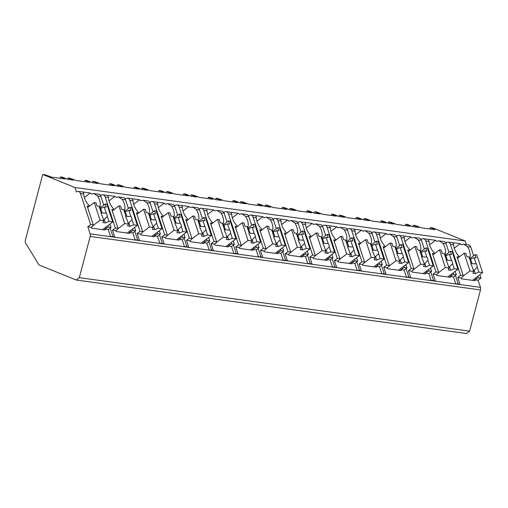 <?xml version="1.0" encoding="UTF-8"?>
<svg xmlns="http://www.w3.org/2000/svg" width="508" height="508" viewBox="0 0 508 508"><rect width="100%" height="100%" fill="white"/><g stroke="black" fill="none" stroke-linecap="round" stroke-linejoin="round"><path stroke-width="0.76" d="M76.206 280.029L40.195 265.462A6.82 4.75 97.8 0 1 38.163 263.639L25.756 243.288A3.41 2.375 97.8 0 1 25.4 240.024L42.716 174.479L74.936 187.509L76.391 191.941A4.432 3.086 97.8 0 1 78.257 191.383A4.432 3.086 97.8 0 1 80.505 193.605L90.684 224.612L87.833 226.79L90.157 233.864A3.41 2.375 97.8 0 1 90.195 236.442L79.305 277.66L76.206 280.029L466.503 333.521L469.602 331.153L480.492 289.935A3.41 2.375 97.8 0 0 480.447 287.357L478.13 280.283L480.974 278.111L479.863 274.72M454.254 248.209L460.159 243.694A12.967 7.626 52.6 0 1 461.283 244.691L463.677 244.208L468.547 244.881A4.432 3.086 97.8 0 1 470.795 247.098L473.647 255.778M429.978 228.987L430.34 227.603L433.013 227.971L465.233 241.002L466.408 244.583M79.305 277.66L469.602 331.153M100.584 195.675L101.054 195.32A4.432 3.086 97.8 0 1 102.914 194.767A4.432 3.086 97.8 0 1 105.162 196.983L115.341 227.997L112.497 230.175L114.725 236.963L110.452 236.379L108.223 229.584L104.826 229.121L105.118 230.01L91.523 228.143L91.23 227.26L87.833 226.79M112.497 230.175L115.894 230.638L116.186 231.521L129.775 233.388L129.483 232.499L132.88 232.969L135.115 239.757L139.382 240.347L137.154 233.553L140.551 234.017L140.843 234.906L154.438 236.766L154.146 235.883L157.543 236.347L159.772 243.141L164.046 243.726L161.817 236.931L165.214 237.395L165.506 238.284L179.095 240.144L178.803 239.262L182.201 239.725L184.436 246.52L188.703 247.104L186.474 240.309L189.871 240.779L190.163 241.662L203.759 243.529L203.467 242.64L206.864 243.103L209.093 249.898L213.366 250.482L211.138 243.694L214.535 244.157L214.827 245.046L228.416 246.907L228.124 246.018L231.521 246.488L233.756 253.276L238.023 253.867L235.795 247.072L239.192 247.536L239.484 248.425L253.079 250.285L252.787 249.403L256.184 249.866L258.413 256.661L262.687 257.245L260.458 250.45L263.855 250.92L264.147 251.803L277.736 253.663L277.444 252.781L280.841 253.244L283.077 260.039L287.344 260.623L285.115 253.829L288.512 254.298L288.804 255.181L302.4 257.048L302.108 256.159L305.505 256.629L307.734 263.417L312.007 264.008L309.778 257.213L313.176 257.677L313.468 258.566L327.057 260.426L326.765 259.537L330.168 260.007L332.397 266.802L336.664 267.386L334.435 260.591L337.833 261.055L338.125 261.944L351.72 263.804L351.428 262.922L354.825 263.385L357.054 270.18L361.328 270.764L359.099 263.969L362.496 264.439L362.788 265.322L376.377 267.189L376.085 266.3L379.489 266.764L381.718 273.558L385.985 274.142L383.756 267.354L387.153 267.818L387.445 268.7L401.041 270.567L400.749 269.678L404.146 270.148L406.375 276.936L410.648 277.527L408.419 270.732L411.817 271.196L412.109 272.085L425.698 273.945L425.406 273.063L428.809 273.526L431.038 280.321L435.305 280.905L433.076 274.11L436.474 274.574L436.766 275.463L450.361 277.324L450.069 276.441L453.466 276.904L455.695 283.699L459.969 284.283L457.74 277.489L461.137 277.959L461.429 278.841L475.018 280.708L474.726 279.819L478.13 280.283M113.005 236.728L110.166 228.098M463.677 244.208L467.474 246.64L470.795 247.098M80.505 193.605L83.82 194.056L83.128 192.056L78.257 191.383M450.405 244.304L453.727 244.754L453.034 242.754L448.158 242.087A4.432 3.086 97.8 0 1 450.405 244.304L460.591 275.317L457.74 277.489M445.535 242.532L446.297 242.64A4.432 3.086 97.8 0 1 448.158 242.087M427.552 239.262A12.967 7.626 52.6 0 1 427.577 239.23L435.502 240.316A12.967 7.626 52.6 0 1 436.62 241.313L439.014 240.83L442.817 243.262L446.138 243.713L448.983 252.393M439.014 240.83L443.89 241.497A4.432 3.086 97.8 0 1 446.138 243.713M425.748 240.919L429.063 241.376L428.371 239.37L423.501 238.703A4.432 3.086 97.8 0 1 425.748 240.919L435.928 271.932L433.076 274.11M420.872 239.154L421.634 239.262A4.432 3.086 97.8 0 1 423.501 238.703M402.888 235.877A12.967 7.626 52.6 0 1 402.92 235.845L410.839 236.931A12.967 7.626 52.6 0 1 411.963 237.934L414.357 237.452L418.154 239.884L421.475 240.335L424.326 249.015M414.357 237.452L419.227 238.119A4.432 3.086 97.8 0 1 421.475 240.335M401.085 237.541L404.406 237.998L403.714 235.991L398.837 235.325A4.432 3.086 97.8 0 1 401.085 237.541L411.27 268.554L408.419 270.732M396.215 235.776L396.977 235.877A4.432 3.086 97.8 0 1 398.837 235.325M378.231 232.499A12.967 7.626 52.6 0 1 378.257 232.467L386.182 233.553A12.967 7.626 52.6 0 1 387.299 234.55L389.693 234.074L393.497 236.499L396.818 236.957L399.663 245.637M389.693 234.074L394.57 234.74A4.432 3.086 97.8 0 1 396.818 236.957M376.428 234.163L379.743 234.62L379.051 232.613L374.18 231.946A4.432 3.086 97.8 0 1 376.428 234.163L386.607 265.176L383.756 267.354M371.551 232.397L372.313 232.499A4.432 3.086 97.8 0 1 374.18 231.946M353.568 229.121A12.967 7.626 52.6 0 1 353.6 229.089L361.518 230.175A12.967 7.626 52.6 0 1 362.642 231.172L365.036 230.689L368.833 233.121L372.154 233.578L375.006 242.259M365.036 230.689L369.907 231.362A4.432 3.086 97.8 0 1 372.154 233.578M351.765 230.784L355.086 231.235L354.394 229.235L349.517 228.562A4.432 3.086 97.8 0 1 351.765 230.784L361.95 261.791L359.099 263.969M346.894 229.013L347.656 229.121A4.432 3.086 97.8 0 1 349.517 228.562M328.911 225.743A12.967 7.626 52.6 0 1 328.936 225.704L336.861 226.797A12.967 7.626 52.6 0 1 337.979 227.794L340.373 227.311L344.176 229.743L347.497 230.194L350.342 238.874M340.373 227.311L345.25 227.978A4.432 3.086 97.8 0 1 347.497 230.194M327.108 227.4L330.422 227.857L329.73 225.85L324.86 225.184A4.432 3.086 97.8 0 1 327.108 227.4L337.287 258.413L334.435 260.591M322.231 225.635L322.993 225.736A4.432 3.086 97.8 0 1 324.86 225.184M304.248 222.358A12.967 7.626 52.6 0 1 304.273 222.326L312.198 223.412A12.967 7.626 52.6 0 1 313.322 224.415L315.709 223.933L319.513 226.358L322.834 226.816L325.685 235.496M315.709 223.933L320.586 224.6A4.432 3.086 97.8 0 1 322.834 226.816M302.444 224.022L305.765 224.479L305.073 222.472L300.196 221.806A4.432 3.086 97.8 0 1 302.444 224.022L312.63 255.035L309.778 257.213M297.574 222.256L298.336 222.358A4.432 3.086 97.8 0 1 300.196 221.806M279.591 218.98A12.967 7.626 52.6 0 1 279.616 218.948L287.541 220.034A12.967 7.626 52.6 0 1 288.658 221.031L291.052 220.555L294.856 222.98L298.171 223.437L301.022 232.118M291.052 220.555L295.923 221.221A4.432 3.086 97.8 0 1 298.171 223.437M277.787 220.643L281.102 221.094L280.41 219.094L275.539 218.427A4.432 3.086 97.8 0 1 277.787 220.643L287.966 251.657L285.115 253.829M272.91 218.872L273.672 218.98A4.432 3.086 97.8 0 1 275.539 218.427M254.927 215.602A12.967 7.626 52.6 0 1 254.953 215.57L262.877 216.656A12.967 7.626 52.6 0 1 264.001 217.653L266.389 217.17L270.192 219.602L273.514 220.059L276.365 228.733M266.389 217.17L271.266 217.837A4.432 3.086 97.8 0 1 273.514 220.059M253.124 217.265L256.445 217.716L255.753 215.716L250.876 215.043A4.432 3.086 97.8 0 1 253.124 217.265L263.309 248.272L260.458 250.45M248.253 215.494L249.015 215.602A4.432 3.086 97.8 0 1 250.876 215.043M230.27 212.223A12.967 7.626 52.6 0 1 230.295 212.185L238.22 213.271A12.967 7.626 52.6 0 1 239.338 214.274L241.732 213.792L245.535 216.224L248.85 216.675L251.701 225.355M241.732 213.792L246.602 214.459A4.432 3.086 97.8 0 1 248.85 216.675M228.467 213.881L231.781 214.338L231.089 212.331L226.219 211.665A4.432 3.086 97.8 0 1 228.467 213.881L238.646 244.894L235.795 247.072M223.59 212.115L224.352 212.217A4.432 3.086 97.8 0 1 226.219 211.665M205.607 208.839A12.967 7.626 52.6 0 1 205.632 208.807L213.557 209.893A12.967 7.626 52.6 0 1 214.681 210.896L217.068 210.414L220.872 212.839L224.193 213.296L227.044 221.977M217.068 210.414L221.945 211.08A4.432 3.086 97.8 0 1 224.193 213.296M203.803 210.502L207.124 210.96L206.432 208.953L201.555 208.286A4.432 3.086 97.8 0 1 203.803 210.502L213.989 241.516L211.138 243.694M198.926 208.737L199.695 208.839A4.432 3.086 97.8 0 1 201.555 208.286M180.95 205.461A12.967 7.626 52.6 0 1 180.975 205.429L188.9 206.515A12.967 7.626 52.6 0 1 190.017 207.512L192.411 207.029L196.215 209.461L199.53 209.918L202.381 218.599M192.411 207.029L197.282 207.702A4.432 3.086 97.8 0 1 199.53 209.918M179.146 207.124L182.461 207.575L181.769 205.575L176.898 204.908A4.432 3.086 97.8 0 1 179.146 207.124L189.325 238.138L186.474 240.309M174.269 205.353L175.031 205.461A4.432 3.086 97.8 0 1 176.898 204.908M156.286 202.082A12.967 7.626 52.6 0 1 156.312 202.051L164.236 203.136A12.967 7.626 52.6 0 1 165.36 204.133L167.748 203.651L171.552 206.083L174.873 206.534L177.724 215.214M167.748 203.651L172.625 204.318A4.432 3.086 97.8 0 1 174.873 206.534M154.483 203.74L157.804 204.197L157.112 202.19L152.235 201.524A4.432 3.086 97.8 0 1 154.483 203.74L164.668 234.753L161.817 236.931M149.606 201.974L150.374 202.082A4.432 3.086 97.8 0 1 152.235 201.524M131.629 198.698A12.967 7.626 52.6 0 1 131.655 198.666L139.579 199.752A12.967 7.626 52.6 0 1 140.697 200.755L143.091 200.273L146.895 202.705L150.209 203.156L153.06 211.836M143.091 200.273L147.961 200.939A4.432 3.086 97.8 0 1 150.209 203.156M129.826 200.362L133.14 200.819L132.448 198.812L127.578 198.145A4.432 3.086 97.8 0 1 129.826 200.362L140.005 231.375L137.154 233.553M124.949 198.596L125.711 198.698A4.432 3.086 97.8 0 1 127.578 198.145M106.966 195.32A12.967 7.626 52.6 0 1 106.991 195.288L114.916 196.374A12.967 7.626 52.6 0 1 116.04 197.371L118.427 196.894L122.231 199.32L125.552 199.777L128.403 208.458M118.427 196.894L123.304 197.561A4.432 3.086 97.8 0 1 125.552 199.777M105.162 196.983L108.483 197.441L107.791 195.434L102.914 194.767M82.309 191.941A12.967 7.626 52.6 0 1 82.334 191.91L90.259 192.996A12.967 7.626 52.6 0 1 91.377 193.993L93.77 193.51L97.574 195.942L100.889 196.399L103.74 205.08M93.77 193.51L98.641 194.183A4.432 3.086 97.8 0 1 100.889 196.399M469.424 258.369A12.967 7.626 52.6 0 0 467.474 246.64M101.054 195.32L100.286 195.218M74.936 187.509L465.233 241.002M460.159 243.694L452.241 242.608A12.967 7.626 52.6 0 0 452.209 242.64M109.963 224.022L111.074 227.413L108.223 229.584M477.825 276.276L478.307 277.743L474.726 279.819M478.307 277.743L480.974 278.111M91.23 227.26L92.767 226.085L93.351 224.981L87.147 206.077L89.179 206.356M90.684 224.612L93.351 224.981M460.591 275.317L463.258 275.679L457.054 256.775L459.086 257.054M461.137 277.959L462.674 276.784L463.258 275.679M453.168 272.898L453.644 274.364L456.317 274.726L453.466 276.904M453.644 274.364L450.069 276.441M435.928 271.932L438.601 272.301L432.391 253.397L434.429 253.676M436.474 274.574L438.01 273.406L438.601 272.301M428.504 269.519L428.987 270.98L431.654 271.348L428.809 273.526M428.987 270.98L425.406 273.063M411.27 268.554L413.937 268.923L407.733 250.019L409.765 250.298M411.817 271.196L413.353 270.027L413.937 268.923M403.847 266.135L404.324 267.602L406.997 267.97L404.146 270.148M404.324 267.602L400.749 269.678M386.607 265.176L389.28 265.538L383.07 246.64L385.108 246.913M387.153 267.818L388.69 266.643L389.28 265.538M379.184 262.757L379.666 264.224L382.334 264.592L379.489 266.764M379.666 264.224L376.085 266.3M361.95 261.791L364.617 262.16L358.413 243.256L360.445 243.535M362.496 264.439L364.033 263.265L364.617 262.16M354.527 259.378L355.003 260.845L357.676 261.207L354.825 263.385M355.003 260.845L351.428 262.922M337.287 258.413L339.96 258.782L333.75 239.878L335.788 240.157M337.833 261.055L339.369 259.886L339.96 258.782M329.863 256L330.346 257.461L333.013 257.829L330.168 260.007M330.346 257.461L326.765 259.537M312.63 255.035L315.297 255.403L309.093 236.499L311.125 236.779M313.176 257.677L314.712 256.502L315.297 255.403M305.206 252.616L305.683 254.083L308.356 254.451L305.505 256.629M305.683 254.083L302.108 256.159M287.966 251.657L290.639 252.019L284.429 233.115L286.468 233.394M288.512 254.298L290.049 253.124L290.639 252.019M280.543 249.238L281.026 250.704L283.693 251.066L280.841 253.244M281.026 250.704L277.444 252.781M263.309 248.272L265.976 248.641L259.772 229.737L261.804 230.016M263.855 250.92L265.392 249.746L265.976 248.641M255.886 245.859L256.362 247.326L259.036 247.688L256.184 249.866M256.362 247.326L252.787 249.403M238.646 244.894L241.319 245.262L235.109 226.358L237.141 226.638M239.192 247.536L240.729 246.367L241.319 245.262M231.223 242.481L231.705 243.942L234.372 244.31L231.521 246.488M231.705 243.942L228.124 246.018M213.989 241.516L216.656 241.878L210.452 222.98L212.484 223.26M214.535 244.157L216.071 242.983L216.656 241.878M206.566 239.097L207.042 240.563L209.715 240.932L206.864 243.103M207.042 240.563L203.467 242.64M189.325 238.138L191.992 238.5L185.788 219.596L187.82 219.875M189.871 240.779L191.408 239.605L191.992 238.5M181.902 235.718L182.385 237.185L185.052 237.547L182.201 239.725M182.385 237.185L178.803 239.262M164.668 234.753L167.335 235.121L161.131 216.218L163.163 216.497M165.214 237.395L166.745 236.226L167.335 235.121M157.245 232.34L157.721 233.801L160.395 234.169L157.543 236.347M157.721 233.801L154.146 235.883M140.005 231.375L142.672 231.743L136.468 212.839L138.5 213.119M140.551 234.017L142.088 232.848L142.672 231.743M132.582 228.956L133.064 230.422L135.731 230.791L132.88 232.969M133.064 230.422L129.483 232.499M115.341 227.997L118.015 228.359L111.811 209.461L113.843 209.734M115.894 230.638L117.424 229.464L118.015 228.359M107.925 225.577L108.401 227.044L104.826 229.121M108.401 227.044L111.074 227.413M475.958 277.705L476.263 278.644M469.455 258.477L470.008 258.553M83.82 194.056A12.967 7.626 52.6 0 0 89.522 206.096M453.727 244.754A12.967 7.626 52.6 0 0 459.429 256.794M455.206 271.342L456.317 274.726M444.798 255.099L445.351 255.175M444.76 254.991A12.967 7.626 52.6 0 0 442.817 243.262M429.063 241.376A12.967 7.626 52.6 0 0 434.765 253.416M430.543 267.964L431.654 271.348M420.135 251.72L420.688 251.79M420.103 251.612A12.967 7.626 52.6 0 0 418.154 239.884M404.406 237.998A12.967 7.626 52.6 0 0 410.102 250.038M405.886 264.579L406.997 267.97M395.478 248.336L396.03 248.412M395.44 248.228A12.967 7.626 52.6 0 0 393.497 236.499M379.743 234.62A12.967 7.626 52.6 0 0 385.445 246.659M381.222 261.201L382.334 264.592M370.815 244.958L371.367 245.034M370.776 244.85A12.967 7.626 52.6 0 0 368.833 233.121M355.086 231.235A12.967 7.626 52.6 0 0 360.782 243.275M356.565 257.823L357.676 261.207M346.158 241.579L346.71 241.656M346.119 241.471A12.967 7.626 52.6 0 0 344.176 229.743M330.422 227.857A12.967 7.626 52.6 0 0 336.125 239.897M331.902 254.438L333.013 257.829M321.494 238.195L322.047 238.271M321.456 238.093A12.967 7.626 52.6 0 0 319.513 226.358M305.765 224.479A12.967 7.626 52.6 0 0 311.461 236.518M307.245 251.06L308.356 254.451M296.831 234.817L297.39 234.893M296.799 234.709A12.967 7.626 52.6 0 0 294.856 222.98M281.102 221.094A12.967 7.626 52.6 0 0 286.804 233.14M282.581 247.682L283.693 251.066M272.174 231.438L272.726 231.515M272.136 231.331A12.967 7.626 52.6 0 0 270.192 219.602M256.445 217.716A12.967 7.626 52.6 0 0 262.141 229.756M257.924 244.304L259.036 247.688M247.51 228.06L248.069 228.136M247.479 227.952A12.967 7.626 52.6 0 0 245.535 216.224M231.781 214.338A12.967 7.626 52.6 0 0 237.484 226.377M233.261 240.919L234.372 244.31M222.853 224.676L223.406 224.752M222.815 224.568A12.967 7.626 52.6 0 0 220.872 212.839M207.124 210.96A12.967 7.626 52.6 0 0 212.82 222.999M208.604 237.541L209.715 240.932M198.19 221.298L198.749 221.374M198.158 221.19A12.967 7.626 52.6 0 0 196.215 209.461M182.461 207.575A12.967 7.626 52.6 0 0 188.163 219.615M183.94 234.163L185.052 237.547M173.533 217.919L174.085 217.996M173.495 217.811A12.967 7.626 52.6 0 0 171.552 206.083M157.804 204.197A12.967 7.626 52.6 0 0 163.5 216.237M159.283 230.784L160.395 234.169M148.869 214.541L149.428 214.611M148.838 214.433A12.967 7.626 52.6 0 0 146.895 202.705M133.14 200.819A12.967 7.626 52.6 0 0 138.843 212.858M134.62 227.4L135.731 230.791M124.212 211.157L124.765 211.233M124.174 211.049A12.967 7.626 52.6 0 0 122.231 199.32M108.483 197.441A12.967 7.626 52.6 0 0 114.179 209.48M99.549 207.778L100.101 207.855M99.517 207.67A12.967 7.626 52.6 0 0 97.574 195.942M469.589 258.877L475.082 254.679L476.148 257.924L474.123 257.651L476.148 263.817L472.059 263.709L470.56 259.137L474.123 257.651M457.537 258.242L464.16 253.181L465.861 253.416L466.928 256.661L468.954 256.94L470.973 263.106A4.096 2.407 52.6 0 0 471.183 264.693A4.096 2.407 52.6 0 0 472.046 266.363L473.704 271.412L472.885 273.272L475.31 273.609L474.18 270.154L477.222 267.075L478.879 272.123L482.6 272.631L476.783 254.908L475.082 254.679M464.16 253.181L469.976 270.904L473.704 271.412M477.222 267.075A4.096 2.407 52.6 0 0 477.012 265.494A4.096 2.407 52.6 0 0 476.148 263.817M469.633 259.01L470.56 259.137M475.31 273.609L478.879 272.123M472.059 263.709A4.096 2.407 52.6 0 0 470.967 263.265M473.348 270.332A4.096 2.407 52.6 0 0 474.18 270.154M472.484 280.359L482.6 272.631M462.94 276.276L469.976 270.904M106.051 227.006L106.356 227.946M90.259 192.996L84.347 197.51M99.682 208.178L105.181 203.981L106.248 207.226L104.223 206.953L106.248 213.119L102.159 213.011L100.654 208.439L104.223 206.953M87.63 207.543L94.259 202.482L95.955 202.717L97.022 205.962L99.047 206.242L101.073 212.407A4.096 2.407 52.6 0 0 101.282 213.995A4.096 2.407 52.6 0 0 102.14 215.665L103.797 220.713L102.978 222.574L105.404 222.91L104.273 219.456L107.315 216.376L108.972 221.424L112.693 221.933L106.877 204.21L105.181 203.981M94.259 202.482L100.076 220.205L103.797 220.713M107.315 216.376A4.096 2.407 52.6 0 0 107.105 214.789A4.096 2.407 52.6 0 0 106.248 213.119M99.727 208.312L100.654 208.439M105.404 222.91L108.972 221.424M102.159 213.011A4.096 2.407 52.6 0 0 101.06 212.566M103.442 219.634A4.096 2.407 52.6 0 0 104.273 219.456M102.578 229.66L112.693 221.933M93.034 225.577L100.076 220.205M458.248 284.048L455.416 275.419M446.297 242.64L445.827 242.995M451.295 274.326L451.606 275.266M435.502 240.316L429.59 244.824M444.925 255.499L450.425 251.295L451.491 254.546L449.466 254.267L451.491 260.439L447.402 260.331L445.897 255.753L449.466 254.267M432.873 254.864L439.503 249.803L441.198 250.031L442.265 253.282L444.29 253.562L446.316 259.728A4.096 2.407 52.6 0 0 446.526 261.315A4.096 2.407 52.6 0 0 447.383 262.985L449.04 268.034L448.221 269.894L450.653 270.231L449.517 266.776L452.558 263.696L454.215 268.738L457.937 269.253L452.12 251.53L450.425 251.295M439.503 249.803L445.319 267.519L449.04 268.034M452.558 263.696A4.096 2.407 52.6 0 0 452.349 262.109A4.096 2.407 52.6 0 0 451.491 260.439M444.97 255.626L445.897 255.753M450.653 270.231L454.215 268.738M447.402 260.331A4.096 2.407 52.6 0 0 446.303 259.88M448.685 266.954A4.096 2.407 52.6 0 0 449.517 266.776M447.821 276.981L457.937 269.253M438.283 272.898L445.319 267.519M433.584 280.67L430.752 272.04M421.634 239.262L421.17 239.617M426.631 270.948L426.942 271.888M410.839 236.931L404.933 241.446M420.268 252.114L425.761 247.917L426.828 251.168L424.802 250.889L426.828 257.054L422.739 256.953L421.24 252.374L424.802 250.889M408.216 251.479L414.839 246.418L416.541 246.653L417.608 249.904L419.633 250.177L421.653 256.349A4.096 2.407 52.6 0 0 421.862 257.931A4.096 2.407 52.6 0 0 422.726 259.607L424.383 264.655L423.564 266.516L425.99 266.846L424.853 263.392L427.901 260.318L429.558 265.36L433.28 265.875L427.463 248.152L425.761 247.917M414.839 246.418L420.656 264.141L424.383 264.655M427.901 260.318A4.096 2.407 52.6 0 0 427.692 258.731A4.096 2.407 52.6 0 0 426.828 257.054M420.306 252.247L421.24 252.374M425.99 266.846L429.558 265.36M422.739 256.953A4.096 2.407 52.6 0 0 421.646 256.502M424.028 263.576A4.096 2.407 52.6 0 0 424.853 263.392M423.164 273.596L433.28 265.875M413.62 269.519L420.656 264.141M408.927 277.285L406.095 268.662M396.977 235.877L396.507 236.239M401.974 267.57L402.285 268.51M386.182 233.553L380.27 238.068M395.605 248.736L401.104 244.539L402.171 247.783L400.145 247.51L402.171 253.676L398.082 253.568L396.577 248.996L400.145 247.51M383.553 248.101L390.182 243.04L391.878 243.275L392.944 246.52L394.97 246.799L396.996 252.971A4.096 2.407 52.6 0 0 397.205 254.552A4.096 2.407 52.6 0 0 398.062 256.229L399.72 261.271L398.901 263.138L401.333 263.468L400.196 260.013L403.238 256.934L404.895 261.982L408.616 262.49L402.8 244.773L401.104 244.539M390.182 243.04L395.999 260.763L399.72 261.271M403.238 256.934A4.096 2.407 52.6 0 0 403.028 255.353A4.096 2.407 52.6 0 0 402.171 253.676M395.649 248.869L396.577 248.996M401.333 263.468L404.895 261.982M398.082 253.568A4.096 2.407 52.6 0 0 396.983 253.124M399.364 260.191A4.096 2.407 52.6 0 0 400.196 260.013M398.501 270.218L408.616 262.49M388.963 266.135L395.999 260.763M384.264 273.907L381.432 265.278M372.313 232.499L371.85 232.855M377.311 264.185L377.622 265.125M361.518 230.175L355.613 234.69M370.948 245.358L376.441 241.16L377.507 244.405L375.482 244.132L377.507 250.298L373.418 250.19L371.92 245.618L375.482 244.132M358.896 244.723L365.519 239.662L367.22 239.897L368.287 243.141L370.313 243.421L372.332 249.587A4.096 2.407 52.6 0 0 372.542 251.174A4.096 2.407 52.6 0 0 373.405 252.844L375.063 257.893L374.244 259.753L376.669 260.09L375.533 256.635L378.581 253.556L380.238 258.604L383.959 259.112L378.142 241.389L376.441 241.16M365.519 239.662L371.335 257.385L375.063 257.893M378.581 253.556A4.096 2.407 52.6 0 0 378.371 251.968A4.096 2.407 52.6 0 0 377.507 250.298M370.986 245.491L371.92 245.618M376.669 260.09L380.238 258.604M373.418 250.19A4.096 2.407 52.6 0 0 372.326 249.746M374.707 256.813A4.096 2.407 52.6 0 0 375.533 256.635M373.844 266.84L383.959 259.112M364.3 262.757L371.335 257.385M359.607 270.529L356.775 261.899M347.656 229.121L347.186 229.476M352.654 260.807L352.965 261.747M336.861 226.797L330.949 231.305M346.285 241.973L351.784 237.776L352.85 241.027L350.825 240.748L352.85 246.92L348.761 246.812L347.256 242.233L350.825 240.748M334.232 241.344L340.862 236.284L342.557 236.512L343.624 239.763L345.65 240.043L347.675 246.209A4.096 2.407 52.6 0 0 347.885 247.79A4.096 2.407 52.6 0 0 348.742 249.466L350.399 254.514L349.58 256.375L352.006 256.705L350.876 253.257L353.917 250.177L355.575 255.219L359.296 255.734L353.479 238.011L351.784 237.776M340.862 236.284L346.678 254L350.399 254.514M353.917 250.177A4.096 2.407 52.6 0 0 353.708 248.59A4.096 2.407 52.6 0 0 352.85 246.92M346.329 242.106L347.256 242.233M352.006 256.705L355.575 255.219M348.761 246.812A4.096 2.407 52.6 0 0 347.663 246.361M350.044 253.435A4.096 2.407 52.6 0 0 350.876 253.257M349.18 263.462L359.296 255.734M339.642 259.378L346.678 254M334.943 267.151L332.111 258.521M322.993 225.736L322.529 226.098M327.99 257.429L328.301 258.369M312.198 223.412L306.292 227.927M321.627 238.595L327.12 234.398L328.187 237.649L326.161 237.369L328.187 243.535L324.098 243.434L322.599 238.855L326.161 237.369M309.569 237.96L316.198 232.899L317.9 233.134L318.967 236.385L320.993 236.658L323.012 242.83A4.096 2.407 52.6 0 0 323.221 244.411A4.096 2.407 52.6 0 0 324.085 246.088L325.742 251.13L324.923 252.997L327.349 253.327L326.212 249.873L329.26 246.793L330.911 251.841L334.639 252.349L328.822 234.632L327.12 234.398M316.198 232.899L322.015 250.622L325.742 251.13M329.26 246.793A4.096 2.407 52.6 0 0 329.051 245.212A4.096 2.407 52.6 0 0 328.187 243.535M321.666 238.728L322.599 238.855M327.349 253.327L330.911 251.841M324.098 243.434A4.096 2.407 52.6 0 0 323.005 242.983M325.387 250.05A4.096 2.407 52.6 0 0 326.212 249.873M324.523 260.077L334.639 252.349M314.979 256L322.015 250.622M310.286 263.766L307.448 255.137M298.336 222.358L297.866 222.72M303.333 254.044L303.644 254.991M287.541 220.034L281.629 224.549M296.964 235.217L302.463 231.019L303.53 234.264L301.504 233.991L303.53 240.157L299.441 240.049L297.936 235.477L301.504 233.991M284.912 234.582L291.541 229.521L293.237 229.756L294.303 233.001L296.329 233.28L298.355 239.446A4.096 2.407 52.6 0 0 298.564 241.033A4.096 2.407 52.6 0 0 299.422 242.703L301.079 247.752L300.26 249.619L302.685 249.949L301.555 246.494L304.597 243.415L306.254 248.463L309.975 248.971L304.159 231.248L302.463 231.019M291.541 229.521L297.358 247.244L301.079 247.752M304.597 243.415A4.096 2.407 52.6 0 0 304.387 241.833A4.096 2.407 52.6 0 0 303.53 240.157M297.009 235.35L297.936 235.477M302.685 249.949L306.254 248.463M299.441 240.049A4.096 2.407 52.6 0 0 298.342 239.605M300.723 246.672A4.096 2.407 52.6 0 0 301.555 246.494M299.86 256.699L309.975 248.971M290.322 252.616L297.358 247.244M285.623 260.388L282.791 251.758M273.672 218.98L273.209 219.335M278.67 250.666L278.981 251.606M262.877 216.656L256.972 221.171M272.307 231.839L277.8 227.635L278.867 230.886L276.841 230.607L278.867 236.779L274.777 236.671L273.279 232.093L276.841 230.607M260.248 231.204L266.878 226.143L268.58 226.371L269.646 229.622L271.666 229.902L273.691 236.068A4.096 2.407 52.6 0 0 273.901 237.655A4.096 2.407 52.6 0 0 274.764 239.325L276.422 244.373L275.603 246.234L278.028 246.571L276.892 243.116L279.94 240.036L281.591 245.085L285.318 245.593L279.502 227.87L277.8 227.635M266.878 226.143L272.694 243.865L276.422 244.373M279.94 240.036A4.096 2.407 52.6 0 0 279.73 238.449A4.096 2.407 52.6 0 0 278.867 236.779M272.345 231.966L273.279 232.093M278.028 246.571L281.591 245.085M274.777 236.671A4.096 2.407 52.6 0 0 273.685 236.22M276.066 243.294A4.096 2.407 52.6 0 0 276.892 243.116M275.203 253.321L285.318 245.593M265.659 249.238L272.694 243.865M260.966 257.01L258.127 248.38M249.015 215.602L248.545 215.957M254.013 247.288L254.324 248.228M238.22 213.271L232.308 217.786M247.644 228.454L253.143 224.257L254.21 227.508L252.184 227.228L254.21 233.401L250.12 233.293L248.615 228.714L252.184 227.228M235.591 227.825L242.221 222.758L243.916 222.993L244.983 226.244L247.009 226.517L249.034 232.689A4.096 2.407 52.6 0 0 249.244 234.271A4.096 2.407 52.6 0 0 250.101 235.947L251.758 240.995L250.939 242.856L253.365 243.186L252.235 239.738L255.276 236.658L256.934 241.7L260.655 242.214L254.838 224.492L253.143 224.257M242.221 222.758L248.037 240.481L251.758 240.995M255.276 236.658A4.096 2.407 52.6 0 0 255.067 235.071A4.096 2.407 52.6 0 0 254.21 233.401M247.688 228.587L248.615 228.714M253.365 243.186L256.934 241.7M250.12 233.293A4.096 2.407 52.6 0 0 249.022 232.842M251.403 239.916A4.096 2.407 52.6 0 0 252.235 239.738M250.539 249.936L260.655 242.214M241.002 245.859L248.037 240.481M236.303 253.632L233.47 245.002M224.352 212.217L223.888 212.579M229.349 243.91L229.66 244.85M213.557 209.893L207.651 214.408M222.987 225.076L228.479 220.878L229.546 224.13L227.52 223.85L229.546 230.016L225.457 229.908L223.958 225.336L227.52 223.85M210.928 224.441L217.557 219.38L219.259 219.615L220.326 222.866L222.345 223.139L224.371 229.311A4.096 2.407 52.6 0 0 224.58 230.892A4.096 2.407 52.6 0 0 225.444 232.569L227.101 237.611L226.282 239.478L228.708 239.808L227.571 236.353L230.619 233.274L232.27 238.322L235.998 238.83L230.181 221.113L228.479 220.878M217.557 219.38L223.374 237.103L227.101 237.611M230.619 233.274A4.096 2.407 52.6 0 0 230.41 231.692A4.096 2.407 52.6 0 0 229.546 230.016M223.025 225.209L223.958 225.336M228.708 239.808L232.27 238.322M225.457 229.908A4.096 2.407 52.6 0 0 224.365 229.464M226.746 236.531A4.096 2.407 52.6 0 0 227.571 236.353M225.882 246.558L235.998 238.83M216.338 242.475L223.374 237.103M211.645 250.247L208.807 241.618M199.695 208.839L199.225 209.194M204.692 240.525L205.003 241.465M188.9 206.515L182.988 211.03M198.323 221.698L203.822 217.5L204.889 220.745L202.863 220.472L204.889 226.638L200.8 226.53L199.295 221.958L202.863 220.472M186.271 221.063L192.9 216.002L194.596 216.237L195.663 219.481L197.688 219.761L199.714 225.927A4.096 2.407 52.6 0 0 199.923 227.514A4.096 2.407 52.6 0 0 200.781 229.184L202.438 234.232L201.619 236.093L204.045 236.43L202.914 232.975L205.956 229.895L207.613 234.944L211.334 235.452L205.518 217.729L203.822 217.5M192.9 216.002L198.717 233.724L202.438 234.232M205.956 229.895A4.096 2.407 52.6 0 0 205.746 228.314A4.096 2.407 52.6 0 0 204.889 226.638M198.368 221.831L199.295 221.958M204.045 236.43L207.613 234.944M200.8 226.53A4.096 2.407 52.6 0 0 199.701 226.085M202.082 233.153A4.096 2.407 52.6 0 0 202.914 232.975M201.219 243.18L211.334 235.452M191.681 239.097L198.717 233.724M186.982 246.869L184.15 238.239M175.031 205.461L174.568 205.816M180.029 237.147L180.34 238.087M164.236 203.136L158.331 207.645M173.666 218.319L179.159 214.116L180.226 217.367L178.2 217.087L180.226 223.26L176.136 223.152L174.638 218.573L178.2 217.087M161.608 217.684L168.237 212.623L169.939 212.852L171.006 216.103L173.025 216.383L175.05 222.548A4.096 2.407 52.6 0 0 175.26 224.136A4.096 2.407 52.6 0 0 176.124 225.806L177.781 230.854L176.962 232.715L179.387 233.051L178.251 229.597L181.299 226.517L182.95 231.559L186.677 232.073L180.861 214.351L179.159 214.116M168.237 212.623L174.054 230.34L177.781 230.854M181.299 226.517A4.096 2.407 52.6 0 0 181.089 224.93A4.096 2.407 52.6 0 0 180.226 223.26M173.704 218.446L174.638 218.573M179.387 233.051L182.95 231.559M176.136 223.152A4.096 2.407 52.6 0 0 175.044 222.701M177.425 229.775A4.096 2.407 52.6 0 0 178.251 229.597M176.562 239.801L186.677 232.073M167.018 235.718L174.054 230.34M162.325 243.491L159.487 234.861M150.374 202.082L149.904 202.438M155.372 233.769L155.677 234.709M139.579 199.752L133.667 204.267M149.003 214.935L154.502 210.737L155.569 213.989L153.543 213.709L155.569 219.875L151.479 219.774L149.974 215.195L153.543 213.709M136.95 214.3L143.58 209.239L145.275 209.474L146.342 212.725L148.368 212.998L150.393 219.17A4.096 2.407 52.6 0 0 150.603 220.751A4.096 2.407 52.6 0 0 151.46 222.428L153.118 227.476L152.298 229.337L154.724 229.667L153.594 226.212L156.635 223.139L158.293 228.181L162.014 228.695L156.197 210.972L154.502 210.737M143.58 209.239L149.396 226.962L153.118 227.476M156.635 223.139A4.096 2.407 52.6 0 0 156.426 221.551A4.096 2.407 52.6 0 0 155.569 219.875M149.047 215.068L149.974 215.195M154.724 229.667L158.293 228.181M151.479 219.774A4.096 2.407 52.6 0 0 150.381 219.323M152.762 226.397A4.096 2.407 52.6 0 0 153.594 226.212M151.898 236.417L162.014 228.695M142.354 232.34L149.396 226.962M137.662 240.106L134.83 231.483M125.711 198.698L125.247 199.06M130.708 230.391L131.02 231.331M114.916 196.374L109.01 200.889M124.346 211.557L129.838 207.359L130.905 210.604L128.88 210.331L130.905 216.497L126.816 216.389L125.317 211.817L128.88 210.331M112.287 210.922L118.916 205.861L120.618 206.096L121.685 209.34L123.704 209.62L125.73 215.792A4.096 2.407 52.6 0 0 125.94 217.373A4.096 2.407 52.6 0 0 126.803 219.05L128.46 224.091L127.641 225.958L130.067 226.289L128.93 222.834L131.978 219.754L133.629 224.803L137.357 225.311L131.54 207.594L129.838 207.359M118.916 205.861L124.733 223.584L128.46 224.091M131.978 219.754A4.096 2.407 52.6 0 0 131.769 218.173A4.096 2.407 52.6 0 0 130.905 216.497M124.384 211.69L125.317 211.817M130.067 226.289L133.629 224.803M126.816 216.389A4.096 2.407 52.6 0 0 125.724 215.944M128.105 223.012A4.096 2.407 52.6 0 0 128.93 222.834M127.241 233.039L137.357 225.311M117.697 228.956L124.733 223.584M68.104 177.959L73.469 180.13L67.742 179.343L68.104 177.959L70.047 178.225L76.143 180.492L89.732 182.359L85.096 180.283L87.039 180.55L92.405 182.721L98.133 183.509L92.767 181.337L94.71 181.604L100.8 183.871L114.395 185.738L109.76 183.667L111.697 183.934L117.062 186.099L122.79 186.887L117.424 184.715L119.367 184.982L125.463 187.255L139.052 189.116L134.417 187.046L136.36 187.312L141.726 189.484L147.453 190.265L142.088 188.1L144.031 188.36L150.12 190.633L163.716 192.494L159.08 190.424L161.017 190.691L166.383 192.862L172.11 193.65L166.745 191.478L168.688 191.745L174.784 194.012L188.373 195.878L183.737 193.808L185.68 194.069L191.046 196.24L196.774 197.028L191.408 194.856L193.351 195.123L199.441 197.396L213.036 199.257L208.401 197.187L210.337 197.453L215.703 199.625L221.437 200.406L216.065 198.234L218.008 198.501L224.104 200.774L237.693 202.635L233.058 200.565L235.001 200.831L240.367 203.003L246.094 203.784L240.729 201.619L242.672 201.886L248.761 204.153L262.357 206.013L257.721 203.943L259.658 204.21L265.024 206.381L270.758 207.169L265.386 204.997L267.329 205.264L273.425 207.531L287.02 209.398L282.378 207.328L284.321 207.594L289.687 209.76L295.415 210.547L290.049 208.375L291.992 208.642L298.088 210.915L311.677 212.776L307.042 210.706L308.978 210.972L314.344 213.144L320.078 213.925L314.706 211.753L316.649 212.02L322.745 214.293L336.34 216.154L331.699 214.084L333.642 214.351L339.007 216.522L344.735 217.31L339.369 215.138L341.312 215.405L347.409 217.672L360.998 219.539L356.362 217.462L358.299 217.729L363.671 219.901L369.399 220.688L364.026 218.516L365.97 218.783L372.066 221.05L385.661 222.917L381.019 220.847L382.962 221.113L388.328 223.279L394.056 224.066L388.69 221.894L390.633 222.161L396.729 224.434L410.318 226.295L405.682 224.225L407.619 224.492L412.991 226.663L418.719 227.444L413.353 225.279L415.29 225.539L421.386 227.813L434.981 229.673L430.34 227.603M42.716 174.479L45.39 174.841L51.479 177.114L65.075 178.975L60.439 176.905L62.376 177.171L67.742 179.343M432.111 229.279L432.295 228.587M412.985 226.657L413.353 225.279M405.314 225.609L405.682 224.225M388.322 223.279L388.69 221.894M380.657 222.231L381.019 220.847M363.665 219.901L364.026 218.516M355.994 218.853L356.362 217.462M339.001 216.522L339.369 215.138M331.33 215.468L331.699 214.084M314.344 213.138L314.706 211.753M306.673 212.09L307.042 210.706M289.681 209.76L290.049 208.375M282.01 208.712L282.378 207.328M265.024 206.381L265.386 204.997M257.353 205.327L257.721 203.943M240.36 203.003L240.729 201.619M232.689 201.949L233.058 200.565M215.703 199.619L216.065 198.234M208.032 198.571L208.401 197.187M191.04 196.24L191.408 194.856M183.369 195.193L183.737 193.808M166.383 192.862L166.745 191.478M158.712 191.808L159.08 190.424M141.719 189.478L142.088 188.1M134.048 188.43L134.417 187.046M117.062 186.099L117.424 184.715M109.391 185.052L109.76 183.667M92.399 182.721L92.767 181.337M84.728 181.674L85.096 180.283M60.071 178.289L60.439 176.905M62.211 178.581L62.389 177.889M407.454 225.901L407.638 225.209M382.791 222.523L382.975 221.831M358.134 219.145L358.318 218.453M333.47 215.76L333.654 215.068M308.813 212.382L308.991 211.69M284.15 209.004L284.334 208.312M259.493 205.626L259.671 204.934M234.829 202.241L235.014 201.549M210.172 198.863L210.35 198.171M185.509 195.485L185.693 194.793M160.852 192.1L161.03 191.408M136.188 188.722L136.373 188.03M111.531 185.344L111.709 184.652M86.868 181.966L87.052 181.273M90.195 236.442L480.492 289.935M90.157 233.864L480.447 287.357"/></g></svg>
